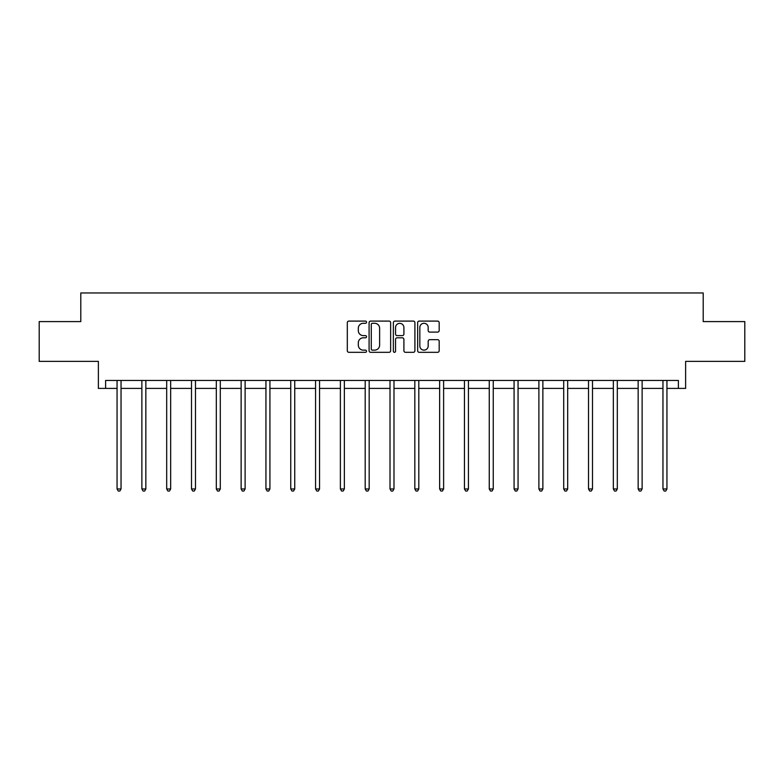 <?xml version="1.0" encoding="UTF-8"?>
<svg xmlns="http://www.w3.org/2000/svg" width="784" height="784" viewBox="0 0 784 784"><rect width="100%" height="100%" fill="white"/><g stroke="black" fill="none" stroke-linecap="round" stroke-linejoin="round"><path stroke-width="1.18" d="M366.549 322.195A1.098 1.098 0 0 0 365.462 321.097L348.87 321.097A1.558 1.558 0 0 0 347.312 322.655L347.312 350.762A1.558 1.558 0 0 0 348.87 352.32L365.462 352.32A1.098 1.098 0 0 0 366.549 351.232A1.098 1.098 0 0 0 365.462 350.134L363.315 350.134A4.998 4.998 0 0 1 358.317 345.136L358.317 342.794A4.998 4.998 0 0 1 363.315 337.806L365.462 337.806A1.098 1.098 0 0 0 366.549 336.708A1.098 1.098 0 0 0 365.462 335.621L363.315 335.621A4.998 4.998 0 0 1 358.317 330.623L358.317 328.28A4.998 4.998 0 0 1 363.315 323.282L365.462 323.282A1.098 1.098 0 0 0 366.549 322.195M105.605 388.403L105.605 380.456L678.395 380.456L678.395 388.403L685.628 388.403L685.628 361.365L744.8 361.365L744.8 321.597L703.209 321.597L703.209 292.971L80.791 292.971L80.791 321.597L39.2 321.597L39.2 361.365L98.372 361.365L98.372 388.403L117.061 388.403M437.629 332.102A1.558 1.558 0 0 0 439.187 330.544L439.187 322.655A1.558 1.558 0 0 0 437.629 321.097L419.205 321.097A1.558 1.558 0 0 0 417.647 322.655L417.647 350.762A1.558 1.558 0 0 0 419.205 352.32L437.629 352.32A1.558 1.558 0 0 0 439.187 350.762L439.187 341.236A1.558 1.558 0 0 0 437.629 339.678L429.74 339.678A1.558 1.558 0 0 0 428.182 341.236L428.182 345.96A4.175 4.175 0 0 1 424.007 350.134A4.175 4.175 0 0 1 419.832 345.96L419.832 327.457A4.175 4.175 0 0 1 424.007 323.282A4.175 4.175 0 0 1 428.182 327.457L428.182 330.544A1.558 1.558 0 0 0 429.74 332.102L437.629 332.102M390.638 322.655A1.558 1.558 0 0 0 389.07 321.097L370.646 321.097A1.558 1.558 0 0 0 369.088 322.655L369.088 350.762A1.558 1.558 0 0 0 370.646 352.32L389.07 352.32A1.558 1.558 0 0 0 390.638 350.762L390.638 322.655M394.93 321.097L413.354 321.097A1.558 1.558 0 0 1 414.912 322.655L414.912 350.762A1.558 1.558 0 0 1 413.354 352.32L405.465 352.32A1.558 1.558 0 0 1 403.907 350.762L403.907 339.364A1.558 1.558 0 0 0 402.339 337.806L397.116 337.806A1.558 1.558 0 0 0 395.548 339.364L395.548 351.232A1.098 1.098 0 0 1 394.46 352.32A1.098 1.098 0 0 1 393.362 351.232L393.362 322.655A1.558 1.558 0 0 1 394.93 321.097M121.04 388.403L141.875 388.403M145.853 388.403L166.688 388.403M170.667 388.403L191.502 388.403M195.481 388.403L216.315 388.403M220.294 388.403L241.129 388.403M245.108 388.403L265.943 388.403M269.921 388.403L290.756 388.403M294.735 388.403L315.57 388.403M319.549 388.403L340.383 388.403M344.362 388.403L365.197 388.403M369.176 388.403L390.011 388.403M393.989 388.403L414.824 388.403M418.803 388.403L439.638 388.403M443.617 388.403L464.451 388.403M468.43 388.403L489.265 388.403M493.244 388.403L514.079 388.403M518.057 388.403L538.892 388.403M542.871 388.403L563.706 388.403M567.685 388.403L588.519 388.403M592.498 388.403L613.333 388.403M617.312 388.403L638.147 388.403M642.125 388.403L662.96 388.403M666.939 388.403L678.395 388.403M372.371 323.282A1.098 1.098 0 0 0 371.273 324.38L371.273 349.047A1.098 1.098 0 0 0 372.371 350.134L374.634 350.134A4.998 4.998 0 0 0 379.623 345.136L379.623 328.28A4.998 4.998 0 0 0 374.634 323.282L372.371 323.282M403.907 327.536A4.175 4.175 0 0 0 399.732 323.361A4.175 4.175 0 0 0 395.548 327.536L395.548 334.053A1.558 1.558 0 0 0 397.116 335.621L402.339 335.621A1.558 1.558 0 0 0 403.907 334.053L403.907 327.536M121.246 380.456L121.157 380.681A1.588 1.588 0 0 0 121.04 381.279L121.04 488.961L117.061 488.961L117.061 381.279A1.588 1.588 0 0 0 116.943 380.681L116.855 380.456M121.04 488.961L119.844 491.029L118.257 491.029L117.061 488.961M146.059 380.456L145.971 380.681A1.588 1.588 0 0 0 145.853 381.279L145.853 488.961L141.875 488.961L141.875 381.279A1.588 1.588 0 0 0 141.757 380.681L141.669 380.456M145.853 488.961L144.658 491.029L143.07 491.029L141.875 488.961M170.873 380.456L170.785 380.681A1.588 1.588 0 0 0 170.667 381.279L170.667 488.961L166.688 488.961L166.688 381.279A1.588 1.588 0 0 0 166.571 380.681L166.482 380.456M170.667 488.961L169.471 491.029L167.884 491.029L166.688 488.961M195.686 380.456L195.598 380.681A1.588 1.588 0 0 0 195.481 381.279L195.481 488.961L191.502 488.961L191.502 381.279A1.588 1.588 0 0 0 191.384 380.681L191.296 380.456M195.481 488.961L194.285 491.029L192.697 491.029L191.502 488.961M220.5 380.456L220.412 380.681A1.588 1.588 0 0 0 220.294 381.279L220.294 488.961L216.315 488.961L216.315 381.279A1.588 1.588 0 0 0 216.198 380.681L216.11 380.456M220.294 488.961L219.099 491.029L217.511 491.029L216.315 488.961M245.314 380.456L245.225 380.681A1.588 1.588 0 0 0 245.108 381.279L245.108 488.961L241.129 488.961L241.129 381.279A1.588 1.588 0 0 0 241.011 380.681L240.923 380.456M245.108 488.961L243.912 491.029L242.325 491.029L241.129 488.961M270.127 380.456L270.039 380.681A1.588 1.588 0 0 0 269.921 381.279L269.921 488.961L265.943 488.961L265.943 381.279A1.588 1.588 0 0 0 265.825 380.681L265.737 380.456M269.921 488.961L268.726 491.029L267.138 491.029L265.943 488.961M294.941 380.456L294.853 380.681A1.588 1.588 0 0 0 294.735 381.279L294.735 488.961L290.756 488.961L290.756 381.279A1.588 1.588 0 0 0 290.639 380.681L290.55 380.456M294.735 488.961L293.539 491.029L291.952 491.029L290.756 488.961M319.754 380.456L319.666 380.681A1.588 1.588 0 0 0 319.549 381.279L319.549 488.961L315.57 488.961L315.57 381.279A1.588 1.588 0 0 0 315.452 380.681L315.364 380.456M319.549 488.961L318.353 491.029L316.765 491.029L315.57 488.961M344.568 380.456L344.48 380.681A1.588 1.588 0 0 0 344.362 381.279L344.362 488.961L340.383 488.961L340.383 381.279A1.588 1.588 0 0 0 340.266 380.681L340.178 380.456M344.362 488.961L343.167 491.029L341.579 491.029L340.383 488.961M369.382 380.456L369.293 380.681A1.588 1.588 0 0 0 369.176 381.279L369.176 488.961L365.197 488.961L365.197 381.279A1.588 1.588 0 0 0 365.079 380.681L364.991 380.456M369.176 488.961L367.98 491.029L366.393 491.029L365.197 488.961M394.195 380.456L394.107 380.681A1.588 1.588 0 0 0 393.989 381.279L393.989 488.961L390.011 488.961L390.011 381.279A1.588 1.588 0 0 0 389.893 380.681L389.805 380.456M393.989 488.961L392.794 491.029L391.206 491.029L390.011 488.961M419.009 380.456L418.921 380.681A1.588 1.588 0 0 0 418.803 381.279L418.803 488.961L414.824 488.961L414.824 381.279A1.588 1.588 0 0 0 414.707 380.681L414.618 380.456M418.803 488.961L417.607 491.029L416.02 491.029L414.824 488.961M443.822 380.456L443.734 380.681A1.588 1.588 0 0 0 443.617 381.279L443.617 488.961L439.638 488.961L439.638 381.279A1.588 1.588 0 0 0 439.52 380.681L439.432 380.456M443.617 488.961L442.421 491.029L440.833 491.029L439.638 488.961M468.636 380.456L468.548 380.681A1.588 1.588 0 0 0 468.43 381.279L468.43 488.961L464.451 488.961L464.451 381.279A1.588 1.588 0 0 0 464.334 380.681L464.246 380.456M468.43 488.961L467.235 491.029L465.647 491.029L464.451 488.961M493.45 380.456L493.361 380.681A1.588 1.588 0 0 0 493.244 381.279L493.244 488.961L489.265 488.961L489.265 381.279A1.588 1.588 0 0 0 489.147 380.681L489.059 380.456M493.244 488.961L492.048 491.029L490.461 491.029L489.265 488.961M518.263 380.456L518.175 380.681A1.588 1.588 0 0 0 518.057 381.279L518.057 488.961L514.079 488.961L514.079 381.279A1.588 1.588 0 0 0 513.961 380.681L513.873 380.456M518.057 488.961L516.862 491.029L515.274 491.029L514.079 488.961M543.077 380.456L542.989 380.681A1.588 1.588 0 0 0 542.871 381.279L542.871 488.961L538.892 488.961L538.892 381.279A1.588 1.588 0 0 0 538.775 380.681L538.686 380.456M542.871 488.961L541.675 491.029L540.088 491.029L538.892 488.961M567.89 380.456L567.802 380.681A1.588 1.588 0 0 0 567.685 381.279L567.685 488.961L563.706 488.961L563.706 381.279A1.588 1.588 0 0 0 563.588 380.681L563.5 380.456M567.685 488.961L566.489 491.029L564.901 491.029L563.706 488.961M592.704 380.456L592.616 380.681A1.588 1.588 0 0 0 592.498 381.279L592.498 488.961L588.519 488.961L588.519 381.279A1.588 1.588 0 0 0 588.402 380.681L588.314 380.456M592.498 488.961L591.303 491.029L589.715 491.029L588.519 488.961M617.518 380.456L617.429 380.681A1.588 1.588 0 0 0 617.312 381.279L617.312 488.961L613.333 488.961L613.333 381.279A1.588 1.588 0 0 0 613.215 380.681L613.127 380.456M617.312 488.961L616.116 491.029L614.529 491.029L613.333 488.961M642.331 380.456L642.243 380.681A1.588 1.588 0 0 0 642.125 381.279L642.125 488.961L638.147 488.961L638.147 381.279A1.588 1.588 0 0 0 638.029 380.681L637.941 380.456M642.125 488.961L640.93 491.029L639.342 491.029L638.147 488.961M667.145 380.456L667.057 380.681A1.588 1.588 0 0 0 666.939 381.279L666.939 488.961L662.96 488.961L662.96 381.279A1.588 1.588 0 0 0 662.843 380.681L662.754 380.456M666.939 488.961L665.743 491.029L664.156 491.029L662.96 488.961"/></g></svg>
